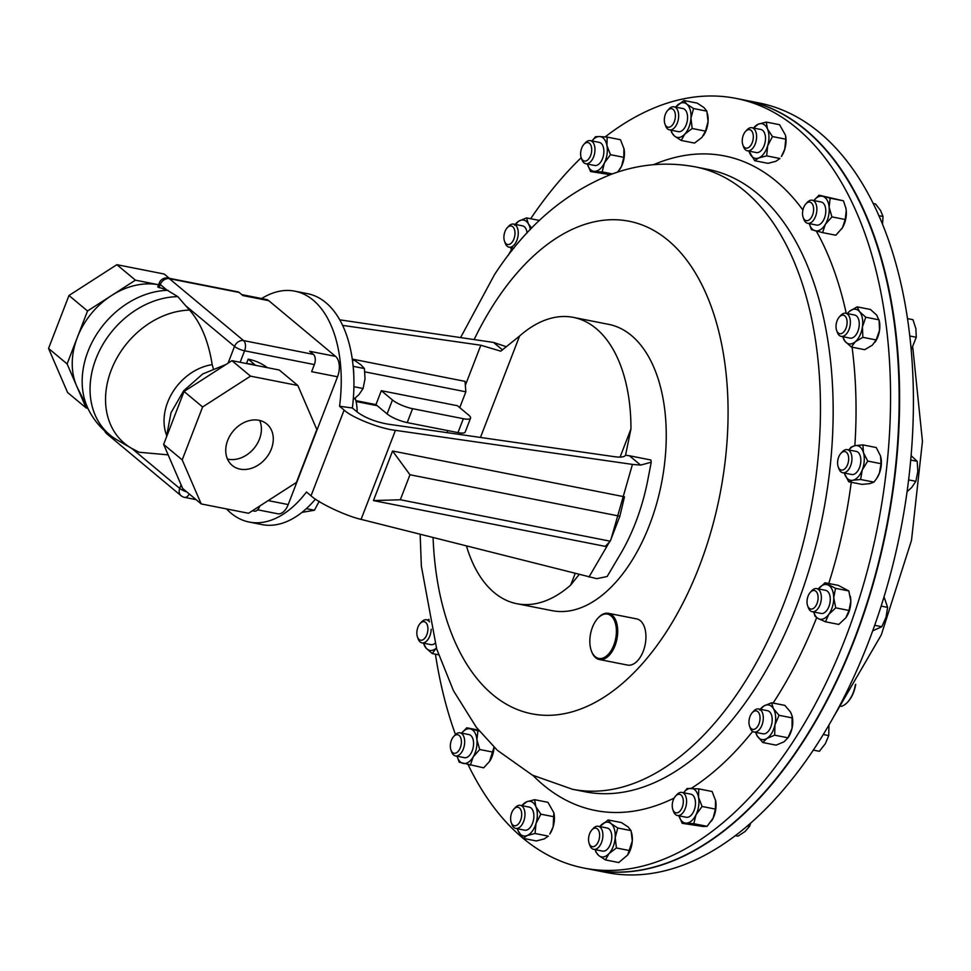 <?xml version="1.0" encoding="UTF-8"?>
<svg xmlns="http://www.w3.org/2000/svg" width="971" height="971" viewBox="0 0 971 971"><rect width="100%" height="100%" fill="white"/><g stroke="black" fill="none" stroke-linecap="round" stroke-linejoin="round"><path stroke-width="1.46" d="M241.743 294.614L266.321 299.469A15.694 8.885 101.2 0 1 268.761 300.67L242.871 295.56L239.157 292.453A7.841 4.442 101.2 0 0 237.931 291.858L168.141 278.082A7.841 4.442 101.2 0 1 169.355 278.677L243.6 340.603A7.841 6.178 129.8 0 0 234.521 346.441L185.595 305.634L189.551 310.089C200.936 323.088 208.486 341.27 212.188 364.647L213.292 368.482M245.469 363.336L251.817 364.246A38.913 22.017 101.2 0 1 254.56 365.132M168.153 454.865L139.096 452.243L131.376 448.201A79.064 62.265 -50.2 0 1 112.284 367.487A79.064 62.265 -50.2 0 1 189.551 310.089M185.595 305.634L177.827 296.628L166.806 289.965L160.276 284.515A7.841 1.906 -158.9 0 1 159.293 282.949L157.751 286.955L166.806 289.965M168.032 290.317A80.544 63.443 -50.2 0 0 97.792 332.531A80.544 63.443 -50.2 0 0 88.604 409.811L77.874 388.606A70.604 55.614 -50.2 0 1 76.624 385.936A70.604 55.614 -50.2 0 1 77.328 337.447A70.604 55.614 -50.2 0 1 111.483 295.572A70.604 55.614 -50.2 0 1 158.601 284.746L135.43 280.17L87.536 310.987L68.977 295.5L48.55 348.431L67.557 392.466L86.128 407.941L87.827 408.281M135.43 280.17L116.872 264.682L68.977 295.5M169.318 278.313L164.184 274.028L116.872 264.682M87.536 310.987L67.108 363.919L48.55 348.431M67.108 363.919L86.128 407.941M297.83 385.487L279.26 370.012L231.948 360.666L184.053 391.483L163.638 444.415L182.645 488.449L201.215 503.925L248.515 513.271L296.41 482.453L316.837 429.522L297.83 385.487L250.518 376.141L202.623 406.97L182.196 459.89L201.215 503.925M231.948 360.666L250.518 376.141M240.092 469.127A26.994 21.253 129.8 0 0 268.991 453.858A26.994 21.253 129.8 0 0 266.807 423.987A26.994 21.253 129.8 0 0 258.941 420.285A26.994 21.253 129.8 0 0 230.042 435.554A26.994 21.253 129.8 0 0 232.227 465.437A26.994 21.253 129.8 0 0 240.092 469.127M227.481 459.065A26.994 21.253 129.8 0 0 228.221 459.222A26.994 21.253 129.8 0 0 254.256 448.056A26.994 21.253 129.8 0 0 259.682 420.443M184.053 391.483L202.623 406.97M163.638 444.415L182.196 459.89M240.14 362.28L244.583 350.798A7.841 4.442 101.2 0 0 243.6 340.603L313.402 354.379A7.841 4.442 101.2 0 1 314.373 364.574L244.583 350.798A7.841 1.906 -158.9 0 1 234.521 346.441L228.064 363.166M259.111 506.461L259.597 506.559A7.841 4.442 101.2 0 1 254.366 511.159L252.411 510.77M226.51 508.925A117.685 66.598 -78.8 0 0 230.952 513.101A117.685 66.598 -78.8 0 0 249.244 522.07A117.685 66.598 -78.8 0 0 306.472 492.006L311.036 495.817L324.581 460.715L344.122 410.065L339.559 406.254A117.685 66.598 -78.8 0 0 294.832 291.166A117.685 66.598 -78.8 0 0 261.624 298.546M268.761 300.67L335.578 356.393A15.694 8.885 101.2 0 1 337.532 376.784L288.217 504.568A15.694 8.885 101.2 0 1 277.755 513.768L257.631 509.799M344.122 410.065C351.927 417.579 380.147 428.733 395.44 430.347L632.424 464.405L640.617 465.097L629.402 455.751L625.542 455.229C624.45 457.05 620.76 457.535 614.473 456.698L387.757 424.121C375.34 421.851 365.157 417.821 357.207 412.044L352.352 407.99A117.685 66.598 -78.8 0 0 307.528 293.679L294.832 291.166M249.244 522.07L261.927 524.583A117.685 66.598 -78.8 0 0 315.454 499.13M339.559 406.254L352.352 407.99M466.493 546.078A145.929 82.584 -78.8 0 0 494.203 592.589A145.929 82.584 -78.8 0 0 516.875 603.707L552.159 610.674A145.929 82.584 -78.8 0 0 656.323 504.726A145.929 82.584 -78.8 0 0 631.381 335.481A145.929 82.584 -78.8 0 0 608.696 324.363L573.424 317.396A145.929 82.584 -78.8 0 0 519.582 336.039L480.463 437.448M620.081 457.11L630.956 428.915A145.929 82.584 -78.8 0 0 596.097 328.514A145.929 82.584 -78.8 0 0 573.424 317.396M630.956 428.915L625.542 455.229M640.617 465.097L651.238 462.22L650.873 459.987L629.402 455.751M395.44 430.347L361.091 519.364L596.789 578.68L607.154 576.495L620.93 553.239A145.929 82.584 -78.8 0 0 648.13 478.278L651.238 462.22M579.056 574.601L570.705 585.064L575.135 573.606M516.875 603.707A145.929 82.584 -78.8 0 0 570.705 585.064M597.954 618.151A23.535 13.315 101.2 0 1 598.221 617.847A23.535 13.315 101.2 0 1 608.441 613.32L636.66 618.891A23.535 13.315 101.2 0 1 645.812 633.784A23.535 13.315 101.2 0 1 640.01 657.622A23.535 13.315 101.2 0 1 627.545 665.074L599.313 659.503A23.535 13.315 101.2 0 1 591.594 651.432A23.535 13.315 101.2 0 1 591.46 651.043M608.441 613.32A23.535 13.315 101.2 0 1 617.592 628.213A23.535 13.315 101.2 0 1 611.779 652.051A23.535 13.315 101.2 0 1 599.313 659.503M595.526 621.246A22.6 12.793 -78.8 0 0 591.315 650.679A22.6 12.793 -78.8 0 0 610.698 651.274A22.6 12.793 -78.8 0 0 614.679 621.234A22.6 12.793 -78.8 0 0 597.687 618.442A22.6 12.793 -78.8 0 0 595.526 621.246M605.139 136.911A392.272 222.007 101.2 0 1 735.872 98.374A392.272 222.007 101.2 0 1 888.429 346.623A392.272 222.007 101.2 0 1 791.62 743.895A392.272 222.007 101.2 0 1 583.874 868.05A392.272 222.007 101.2 0 1 523.151 838.349M522.932 838.167A392.272 222.007 101.2 0 1 468.107 764.675M455.472 734.537A392.272 222.007 101.2 0 1 435.421 654.199M508.246 255.349A392.272 222.007 101.2 0 1 511.426 249.681M530.676 218.706A392.272 222.007 101.2 0 1 581.204 157.703M583.874 868.05L592.48 869.749A392.272 222.007 -78.8 0 0 800.225 745.594A392.272 222.007 -78.8 0 0 897.022 348.322A392.272 222.007 -78.8 0 0 744.466 100.062L735.872 98.374M361.091 519.364C346.416 516.135 318.889 503.184 311.036 495.817M610.225 541.199L605.334 546.382L373.447 500.587L392.575 451.005L624.474 496.8L619.874 516.208L409.968 474.758L400.319 499.749L610.225 541.199L619.874 516.208M588.936 577.102L609.363 542.121M611.147 538.82L632.424 464.405M342.593 325.382L480.827 345.239L500.769 351.174L519.582 336.039M506.461 346.768L493.511 342.423L502.456 349.876M493.511 342.423L339.729 319.835M459.744 407.626L465.849 391.799L465.036 381.36L352.255 359.088M356.102 401.521L377.258 405.708M465.849 391.799L364.865 371.869M355.896 400.647L375.947 404.616L387.089 413.901L392.454 399.991A15.694 3.823 21.1 0 0 412.578 408.682L463.337 418.707A15.694 3.823 21.1 0 0 470.547 418.161A15.694 3.823 21.1 0 0 468.605 415.018L457.462 405.732L381.324 390.694L392.454 399.991M470.547 418.161L465.182 432.083A15.694 3.823 -158.9 0 1 457.972 432.617L463.337 418.707M412.578 408.682L407.201 422.603L457.972 432.617M407.201 422.603A15.694 3.823 -158.9 0 1 387.089 413.901M375.947 404.616L381.324 390.694M392.575 451.005L409.968 474.758M373.447 500.587L400.319 499.749M313.402 354.379L309.688 351.284L335.578 356.393M337.532 376.784L311.642 371.675L314.373 364.574M267.292 367.645A70.604 55.614 129.8 0 0 248.188 359.149L246.525 363.445M255.604 365.339L248.188 359.149M353.298 368.227A21.435 12.125 101.2 0 1 353.711 374.211M353.905 386.701L363.081 388.521L358.869 394.736L353.226 399.651M352.388 360.035L354.779 360.508L360.872 364.78L364.416 368.543L365.023 378.787L363.081 388.521M353.128 366.31L364.416 368.543M301.957 512.385L314.41 510.236L319.241 501.279M306.338 508.646L314.41 510.236M355.204 398.146A35.053 19.845 101.2 0 1 357.122 411.971M855.694 684.324A22.6 12.793 101.2 0 1 848.266 701.414A22.6 12.793 101.2 0 1 847.999 701.705M841.153 706.39A23.535 13.315 -78.8 0 0 845.037 704.473A23.535 13.315 -78.8 0 0 847.732 702.009A23.535 13.315 -78.8 0 0 855.354 684.871M744.684 100.11A392.272 222.007 101.2 0 1 744.903 100.147A392.272 222.007 101.2 0 1 892.033 497.468A392.272 222.007 101.2 0 1 628.164 871.8A392.272 222.007 101.2 0 1 592.905 869.834A392.272 222.007 101.2 0 1 592.698 869.785M752.234 712.702L753.557 711.233A11.773 6.663 101.2 0 1 758.667 708.964A11.773 6.663 101.2 0 1 763.23 716.258A11.773 6.663 101.2 0 1 754.103 732.049A11.773 6.663 101.2 0 1 750.243 728.019L749.576 726.15A9.431 5.341 101.2 0 1 749.017 723.541A9.431 5.341 101.2 0 1 752.234 712.702A9.431 5.341 101.2 0 1 759.977 716.732A9.431 5.341 101.2 0 1 756.203 728.129A9.431 5.341 101.2 0 1 749.576 726.15M758.667 708.964L767.576 710.723A11.773 6.663 101.2 0 1 772.127 718.018A11.773 6.663 101.2 0 1 763.012 733.809L754.103 732.049M507.178 227.821L508.513 226.352A11.773 6.663 101.2 0 1 513.623 224.095A11.773 6.663 101.2 0 1 518.186 231.389A11.773 6.663 101.2 0 1 509.059 247.18A11.773 6.663 101.2 0 1 505.199 243.138L504.532 241.281A9.431 5.341 101.2 0 1 503.961 238.66A9.431 5.341 101.2 0 1 507.178 227.821A9.431 5.341 101.2 0 1 514.933 231.863A9.431 5.341 101.2 0 1 511.159 243.248A9.431 5.341 101.2 0 1 504.532 241.281M513.623 224.095L522.519 225.842A11.773 6.663 101.2 0 1 527.071 232.967M453.603 736.564L454.926 735.096A11.773 6.663 101.2 0 1 456.722 733.554A11.773 6.663 101.2 0 1 460.036 732.826A11.773 6.663 101.2 0 1 464.648 742.851A11.773 6.663 101.2 0 1 458.785 755.183A11.773 6.663 101.2 0 1 455.484 755.923A11.773 6.663 101.2 0 1 451.612 751.882L450.945 750.013A9.431 5.341 101.2 0 1 453.603 736.564A9.431 5.341 101.2 0 1 455.035 735.338A9.431 5.341 101.2 0 1 461.346 740.594A9.431 5.341 101.2 0 1 456.698 752.671A9.431 5.341 101.2 0 1 450.945 750.013M460.036 732.826L468.944 734.586A11.773 6.663 101.2 0 1 473.557 744.611A11.773 6.663 101.2 0 1 467.694 756.943A11.773 6.663 101.2 0 1 464.381 757.671L455.484 755.923M805.809 203.959L807.144 202.49A11.773 6.663 101.2 0 1 808.94 200.961A11.773 6.663 101.2 0 1 812.242 200.22A11.773 6.663 101.2 0 1 816.854 210.246A11.773 6.663 101.2 0 1 811.003 222.577A11.773 6.663 101.2 0 1 807.69 223.318A11.773 6.663 101.2 0 1 803.818 219.276L803.151 217.419A9.431 5.341 101.2 0 1 805.809 203.959A9.431 5.341 101.2 0 1 807.253 202.733A9.431 5.341 101.2 0 1 813.564 207.988A9.431 5.341 101.2 0 1 808.904 220.065A9.431 5.341 101.2 0 1 803.151 217.419M812.242 200.22L821.15 201.98A11.773 6.663 101.2 0 1 825.763 212.006A11.773 6.663 101.2 0 1 819.9 224.337A11.773 6.663 101.2 0 1 816.587 225.078L807.69 223.318M839.296 317.007L840.619 315.539A11.773 6.663 101.2 0 1 845.11 313.196A11.773 6.663 101.2 0 1 845.729 313.269A11.773 6.663 101.2 0 1 850.086 325.576A11.773 6.663 101.2 0 1 841.784 336.427A11.773 6.663 101.2 0 1 841.165 336.367A11.773 6.663 101.2 0 1 837.305 332.325L836.638 330.456A9.431 5.341 101.2 0 1 839.296 317.007A9.431 5.341 101.2 0 1 842.889 315.138A9.431 5.341 101.2 0 1 846.943 324.617A9.431 5.341 101.2 0 1 840.218 333.757A9.431 5.341 101.2 0 1 836.638 330.456M845.729 313.269L854.638 315.029A11.773 6.663 101.2 0 1 858.983 327.324A11.773 6.663 101.2 0 1 850.693 338.187A11.773 6.663 101.2 0 1 850.074 338.126L841.165 336.367M583.899 144.363L585.234 142.895A11.773 6.663 101.2 0 1 590.344 140.637A11.773 6.663 101.2 0 1 594.774 152.398A11.773 6.663 101.2 0 1 585.78 163.723A11.773 6.663 101.2 0 1 581.92 159.693L581.241 157.824A9.431 5.341 101.2 0 1 580.779 151.634A9.431 5.341 101.2 0 1 583.899 144.363A9.431 5.341 101.2 0 1 589.725 143.514A9.431 5.341 101.2 0 1 591.545 151.974A9.431 5.341 101.2 0 1 586.824 160.579A9.431 5.341 101.2 0 1 581.241 157.824M590.344 140.637L599.241 142.397A11.773 6.663 101.2 0 1 603.683 154.158A11.773 6.663 101.2 0 1 594.677 165.483L585.78 163.723M675.513 796.147L676.836 794.679A11.773 6.663 101.2 0 1 681.945 792.421A11.773 6.663 101.2 0 1 686.388 804.182A11.773 6.663 101.2 0 1 677.382 815.506A11.773 6.663 101.2 0 1 673.522 811.477L672.854 809.608A9.431 5.341 101.2 0 1 672.393 803.418A9.431 5.341 101.2 0 1 675.513 796.147A9.431 5.341 101.2 0 1 681.339 795.298A9.431 5.341 101.2 0 1 683.159 803.757A9.431 5.341 101.2 0 1 678.426 812.363A9.431 5.341 101.2 0 1 672.854 809.608M681.945 792.421L690.854 794.181A11.773 6.663 101.2 0 1 695.285 805.942A11.773 6.663 101.2 0 1 686.291 817.266L677.382 815.506M431.185 629.269A11.773 6.663 101.2 0 1 422.616 642.936A11.773 6.663 101.2 0 1 421.997 642.875A11.773 6.663 101.2 0 1 418.137 638.833L417.457 636.964A9.431 5.341 101.2 0 1 420.115 623.516A9.431 5.341 101.2 0 1 423.72 621.646A9.431 5.341 101.2 0 1 427.762 631.126A9.431 5.341 101.2 0 1 421.05 640.265A9.431 5.341 101.2 0 1 417.457 636.964M420.115 623.516L421.45 622.047A11.773 6.663 101.2 0 1 425.941 619.716A11.773 6.663 101.2 0 1 426.56 619.777A11.773 6.663 101.2 0 1 429.461 621.877M434.984 643.348A11.773 6.663 101.2 0 1 431.512 644.695A11.773 6.663 101.2 0 1 430.906 644.635L421.997 642.875M513.89 809.074L515.225 807.593A11.773 6.663 101.2 0 1 520.335 805.335A11.773 6.663 101.2 0 1 524.935 813.14A11.773 6.663 101.2 0 1 521.621 825.241A11.773 6.663 101.2 0 1 515.771 828.421A11.773 6.663 101.2 0 1 511.911 824.391L511.244 822.522A9.431 5.341 101.2 0 1 513.295 809.802A9.431 5.341 101.2 0 1 513.89 809.074A9.431 5.341 101.2 0 1 521.075 810.469A9.431 5.341 101.2 0 1 519.024 823.214A9.431 5.341 101.2 0 1 511.244 822.522M520.335 805.335L529.231 807.095A11.773 6.663 101.2 0 1 533.844 814.9A11.773 6.663 101.2 0 1 530.53 827.001A11.773 6.663 101.2 0 1 524.68 830.181L515.771 828.421M810.3 592.334L811.622 590.866A11.773 6.663 101.2 0 1 816.732 588.596A11.773 6.663 101.2 0 1 820.374 592.079A11.773 6.663 101.2 0 1 819.827 605.273A11.773 6.663 101.2 0 1 812.169 611.694A11.773 6.663 101.2 0 1 808.527 608.21A11.773 6.663 101.2 0 1 808.309 607.652L807.641 605.783A9.431 5.341 101.2 0 1 810.3 592.334A9.431 5.341 101.2 0 1 817.315 593.317A9.431 5.341 101.2 0 1 815.422 606.474A9.431 5.341 101.2 0 1 807.811 606.232A9.431 5.341 101.2 0 1 807.641 605.783M816.732 588.596L825.641 590.356A11.773 6.663 101.2 0 1 829.283 593.839A11.773 6.663 101.2 0 1 828.724 607.033A11.773 6.663 101.2 0 1 821.078 613.454L812.169 611.694M745.522 131.449L746.845 129.98A11.773 6.663 101.2 0 1 751.955 127.723A11.773 6.663 101.2 0 1 756.555 135.527A11.773 6.663 101.2 0 1 753.241 147.628A11.773 6.663 101.2 0 1 747.391 150.808A11.773 6.663 101.2 0 1 743.531 146.779L742.864 144.91A9.431 5.341 101.2 0 1 744.915 132.19A9.431 5.341 101.2 0 1 745.522 131.449A9.431 5.341 101.2 0 1 752.695 132.845A9.431 5.341 101.2 0 1 750.644 145.589A9.431 5.341 101.2 0 1 742.864 144.91M751.955 127.723L760.863 129.483A11.773 6.663 101.2 0 1 765.464 137.287A11.773 6.663 101.2 0 1 762.15 149.388A11.773 6.663 101.2 0 1 756.3 152.568L747.391 150.808M591.812 829.999L593.147 828.518A11.773 6.663 101.2 0 1 598.257 826.26A11.773 6.663 101.2 0 1 601.547 842.452A11.773 6.663 101.2 0 1 593.694 849.346A11.773 6.663 101.2 0 1 589.834 845.316L589.166 843.447A9.431 5.341 101.2 0 1 589.628 833.713A9.431 5.341 101.2 0 1 591.812 829.999A9.431 5.341 101.2 0 1 598.403 830.12A9.431 5.341 101.2 0 1 598.549 841.153A9.431 5.341 101.2 0 1 589.166 843.447M598.257 826.26L607.154 828.02A11.773 6.663 101.2 0 1 610.443 844.212A11.773 6.663 101.2 0 1 602.603 851.106L593.694 849.346M667.599 110.524L668.922 109.055A11.773 6.663 101.2 0 1 674.032 106.798A11.773 6.663 101.2 0 1 677.321 122.977A11.773 6.663 101.2 0 1 669.468 129.883A11.773 6.663 101.2 0 1 665.608 125.854L664.941 123.985A9.431 5.341 101.2 0 1 665.402 114.238A9.431 5.341 101.2 0 1 667.599 110.524A9.431 5.341 101.2 0 1 674.177 110.658A9.431 5.341 101.2 0 1 674.323 121.691A9.431 5.341 101.2 0 1 664.941 123.985M674.032 106.798L682.929 108.546A11.773 6.663 101.2 0 1 686.218 124.737A11.773 6.663 101.2 0 1 678.377 131.643L669.468 129.883M840.862 453.384L842.197 451.916A11.773 6.663 101.2 0 1 847.307 449.646A11.773 6.663 101.2 0 1 849.127 450.544A11.773 6.663 101.2 0 1 851.142 464.199A11.773 6.663 101.2 0 1 842.743 472.743A11.773 6.663 101.2 0 1 840.91 471.845A11.773 6.663 101.2 0 1 838.883 468.702L838.216 466.845A9.431 5.341 101.2 0 1 840.862 453.384A9.431 5.341 101.2 0 1 846.421 452.292A9.431 5.341 101.2 0 1 847.598 464.539A9.431 5.341 101.2 0 1 839.842 469.357A9.431 5.341 101.2 0 1 838.216 466.845M847.307 449.646L856.204 451.406A11.773 6.663 101.2 0 1 858.036 452.304A11.773 6.663 101.2 0 1 860.051 465.959A11.773 6.663 101.2 0 1 851.652 474.503L842.743 472.743M592.905 869.834L606.741 872.565A392.272 222.007 -78.8 0 0 731.988 838.143A392.272 222.007 -78.8 0 0 912.995 424.448A392.272 222.007 -78.8 0 0 758.727 102.89L744.903 100.147M911.114 455.642L917.207 461.346L917.813 471.578L915.859 481.325L911.648 487.539L907.096 491.642M910.725 460.06L917.207 461.346M908.625 479.892L915.859 481.325M884.035 596.898L887.628 607.385L886.001 617.301L881.838 626.708L872.747 630.822M881.17 606.11L887.628 607.385M874.725 625.3L881.838 626.708M750.692 823.105L749.503 826.418L745.012 831.54L737.984 836.152L735.363 835.63M747.354 825.993L749.503 826.418M907.472 318.597L912.958 319.677L915.896 328.732L916.272 337.277L911.186 350.058M909.766 335.99L916.272 337.277M873.16 203.509L875.539 203.971L880.551 210.489L883.015 216.509L882.53 224.386M878.852 215.683L883.015 216.509M828.955 725.094L828.736 735.593L825.326 743.701L819.378 751.311L813.346 750.122M823.323 734.513L828.736 735.593M880.855 457.22A17.636 9.977 101.2 0 1 880.891 457.39A17.636 9.977 101.2 0 1 879.386 473.29L881.037 463.701L867.734 461.079L862.272 469.915A17.636 9.977 101.2 0 1 852.769 480.257L860.622 479.504L873.924 482.126L869.87 483.631L862.017 484.383L848.727 481.762L852.769 480.257A17.636 9.977 -78.8 0 1 844.418 473.29L848.727 481.762M860.622 479.504L862.272 469.915A17.636 9.977 -78.8 0 0 863.437 452.62A17.636 9.977 -78.8 0 0 855.087 445.653A17.636 9.977 -78.8 0 0 848.909 449.974M876.764 478.351L879.386 473.29A17.636 9.977 101.2 0 1 876.764 478.351A17.636 9.977 101.2 0 1 876.57 478.618M876.328 478.97L873.924 482.126M881.037 463.701L880.539 455.994L876.243 447.534L862.94 444.9L855.087 445.653L851.045 447.158L848.872 449.961M867.734 461.079L863.437 452.62L862.94 444.9M706.839 111.155L703.914 107.514L697.202 103.12L683.9 100.499L686.813 104.14A17.636 9.977 101.2 0 1 690.964 118.146L693.537 108.534L706.839 111.155L708.065 121.521A17.636 9.977 101.2 0 1 703.49 135.491A17.636 9.977 101.2 0 1 703.417 135.6M693.537 108.534L686.813 104.14A17.636 9.977 -78.8 0 0 676.508 106.094A17.636 9.977 -78.8 0 0 675.646 107.113L683.9 100.499M671.082 130.199A17.636 9.977 -78.8 0 0 674.493 136.049A17.636 9.977 -78.8 0 0 684.798 134.107A17.636 9.977 -78.8 0 0 690.964 118.146L692.189 128.512L705.492 131.134L708.065 121.521A17.636 9.977 101.2 0 0 707.628 114.542L707.386 113.413M671.046 130.199L671.58 132.408L674.493 136.049L681.217 140.455L694.52 143.077L701.912 137.481L705.492 131.134M681.217 140.455L684.798 134.107L692.189 128.512M627.715 854.953L618.745 862.539L605.443 859.918L598.719 855.524A17.636 9.977 101.2 0 1 595.308 849.661L595.806 851.883L598.719 855.524A17.636 9.977 -78.8 0 0 609.023 853.57A17.636 9.977 -78.8 0 0 615.189 837.609A17.636 9.977 -78.8 0 0 611.038 823.602A17.636 9.977 -78.8 0 0 600.733 825.556A17.636 9.977 -78.8 0 0 599.86 826.576L608.125 819.961L621.428 822.583L628.14 826.976L631.065 830.63L632.291 840.995A17.636 9.977 101.2 0 1 627.715 854.953A17.636 9.977 101.2 0 1 627.642 855.063L632.291 840.995A17.636 9.977 101.2 0 0 631.854 834.004L631.611 832.875M605.443 859.918L609.023 853.57L616.415 847.974L629.718 850.596M616.415 847.974L615.189 837.609L617.762 827.996L631.065 830.63M617.762 827.996L611.038 823.602L608.125 819.961M785.478 135.163L779.567 124.701L766.277 122.079L767.466 128.937A17.636 9.977 101.2 0 1 767.66 145.844L772.455 136.559L785.757 139.181L784.762 149.218A17.636 9.977 101.2 0 1 781.412 156.416L784.762 149.218A17.636 9.977 101.2 0 0 785.551 135.467L785.757 139.181M772.455 136.559L767.466 128.937A17.636 9.977 -78.8 0 0 758.387 124.13A17.636 9.977 -78.8 0 0 753.569 128.038M754.685 160.713L748.993 151.124A17.636 9.977 -78.8 0 0 749.697 153.102A17.636 9.977 -78.8 0 0 758.776 157.921A17.636 9.977 -78.8 0 0 767.66 145.844L766.665 155.87L779.968 158.504L775.878 161.295L767.988 163.346L754.685 160.713L758.776 157.921L766.665 155.87M766.277 122.079L758.387 124.13L753.52 128.026M849.042 610.468L835.74 607.846L828.712 614.437A17.636 9.977 101.2 0 1 818.335 618.636L825.484 621.792L838.786 624.414L845.814 617.823L849.042 610.468L850.827 601.085A17.636 9.977 101.2 0 1 846.19 617.301A17.636 9.977 101.2 0 1 846.069 617.471M825.484 621.792L828.712 614.437A17.636 9.977 -78.8 0 0 833.725 597.711A17.636 9.977 -78.8 0 0 828.372 585.173A17.636 9.977 -78.8 0 0 818.347 588.912M813.783 612.009A17.636 9.977 -78.8 0 0 818.335 618.636L814.997 616.233L813.747 611.997M850.268 596.109A17.636 9.977 101.2 0 1 850.329 596.34A17.636 9.977 101.2 0 1 850.827 601.085L848.812 590.951L838.337 585.392L825.034 582.77L818.007 589.361M835.74 607.846L833.725 597.711L835.521 588.329L848.812 590.951M835.521 588.329L825.034 582.77M523.066 838.337L527.156 835.533L535.045 833.494L548.336 836.116L544.258 838.908L536.368 840.959L523.066 838.337L518.077 830.715A17.636 9.977 101.2 0 1 517.385 828.736L518.077 830.715A17.636 9.977 -78.8 0 0 527.156 835.533A17.636 9.977 -78.8 0 0 536.028 823.457A17.636 9.977 -78.8 0 0 535.834 806.561A17.636 9.977 -78.8 0 0 526.755 801.743A17.636 9.977 -78.8 0 0 521.937 805.651L526.755 801.743L534.657 799.691L547.947 802.325L553.858 812.776L553.142 826.831A17.636 9.977 101.2 0 1 549.792 834.028L553.142 826.831A17.636 9.977 101.2 0 0 553.919 813.079L553.858 812.776M535.045 833.494L536.028 823.457L540.835 814.171L554.138 816.793M540.835 814.171L535.834 806.561L534.657 799.691M428.879 619.219L428.15 620.093A17.636 9.977 101.2 0 1 428.879 619.243M432.204 653.556L425.99 647.997L423.574 643.19A17.636 9.977 -78.8 0 0 425.99 647.997A17.636 9.977 -78.8 0 0 436.052 648.325A17.636 9.977 -78.8 0 0 436.392 648.021L432.204 653.556L438.589 654.818M707.094 826.321L693.792 823.687L686.072 823.129A17.636 9.977 101.2 0 1 678.996 815.822L682.164 823.323L703.186 826.503L707.094 826.321L713.151 818.08A17.636 9.977 101.2 0 1 711.403 821.114A17.636 9.977 101.2 0 1 711.318 821.248M682.164 823.323L686.072 823.129A17.636 9.977 -78.8 0 0 696.037 814.705A17.636 9.977 -78.8 0 0 698.537 797.3A17.636 9.977 -78.8 0 0 691.061 788.318A17.636 9.977 -78.8 0 0 683.56 792.737M715.506 799.995A17.636 9.977 101.2 0 1 715.542 800.165A17.636 9.977 101.2 0 1 715.639 800.674A17.636 9.977 101.2 0 1 713.151 818.08L715.396 809.098L715.542 800.153M693.792 823.687L696.037 814.705L702.094 806.476L698.537 797.3L698.78 788.877L687.152 788.501L683.535 792.737M702.094 806.476L715.396 809.098M715.639 800.674L712.083 791.499L698.78 788.877M607.178 137.093L599.459 136.535A17.636 9.977 -78.8 0 0 591.946 140.953L595.551 136.717L599.459 136.535A17.636 9.977 101.2 0 1 606.924 145.516L607.178 137.093L620.469 139.715L624.037 148.891A17.636 9.977 101.2 0 1 621.537 166.296A17.636 9.977 101.2 0 1 619.789 169.33A17.636 9.977 101.2 0 1 619.704 169.464M610.334 174.671L590.562 171.539L587.382 164.038A17.636 9.977 -78.8 0 0 594.47 171.345A17.636 9.977 -78.8 0 0 604.435 162.922A17.636 9.977 -78.8 0 0 606.924 145.516L610.492 154.692L623.795 157.314L623.928 148.369A17.636 9.977 101.2 0 1 624.037 148.891M590.562 171.539L602.178 171.903L612.361 173.918M617.714 172.073L621.537 166.296L623.795 157.314M602.178 171.903L604.435 162.922L610.492 154.692M862.879 337.325L862.418 326.899A17.636 9.977 -78.8 0 0 859.553 311.667L857.138 306.848L870.441 309.482L876.655 315.041L879.325 321.013A17.636 9.977 101.2 0 1 879.532 330.274L879.058 319.847L865.768 317.226L862.418 326.899A17.636 9.977 101.2 0 1 855.22 341.816L862.879 337.325L876.182 339.947L872.334 345.19L864.676 349.681L851.373 347.048L855.22 341.816A17.636 9.977 -78.8 0 1 845.158 341.489L851.373 347.048M865.768 317.226L859.553 311.667A17.636 9.977 -78.8 0 0 849.479 311.339A17.636 9.977 -78.8 0 0 847.343 313.584L849.479 311.339L857.138 306.848M842.779 336.682A17.636 9.977 -78.8 0 0 845.158 341.489L842.816 337.022M876.182 339.947L879.532 330.274A17.636 9.977 101.2 0 1 875.187 341.974A17.636 9.977 101.2 0 1 875.005 342.229M845.814 207.843A17.636 9.977 101.2 0 1 845.838 207.964L843.435 200.815L830.132 198.181L829.125 207.163A17.636 9.977 101.2 0 1 825.338 224.386L831.929 216.897L845.219 219.519L842.44 227.76A17.636 9.977 101.2 0 1 841.699 228.925A17.636 9.977 101.2 0 1 841.602 229.059M831.929 216.897L829.125 207.163A17.636 9.977 -78.8 0 0 822.655 196.312A17.636 9.977 -78.8 0 0 813.856 200.548M822.558 232.615L811.416 229.617L809.28 223.633A17.636 9.977 -78.8 0 0 815.082 230.746A17.636 9.977 -78.8 0 0 825.338 224.386L822.558 232.615L835.861 235.237L842.44 227.76A17.636 9.977 101.2 0 0 846.239 210.549L845.219 219.519M845.838 207.964A17.636 9.977 101.2 0 1 846.239 210.549L845.802 207.806M843.435 200.815L818.99 195.195L813.844 200.536M830.132 198.181L818.99 195.195M494.093 747.209A17.636 9.977 101.2 0 1 490.234 760.366A17.636 9.977 101.2 0 1 489.493 761.531L483.655 767.843L459.21 762.223L457.074 756.239A17.636 9.977 -78.8 0 0 462.876 763.352A17.636 9.977 -78.8 0 0 473.132 756.979A17.636 9.977 -78.8 0 0 476.919 739.768A17.636 9.977 -78.8 0 0 470.45 728.918A17.636 9.977 -78.8 0 0 461.65 733.141L466.784 727.789L478.582 730.119M470.352 765.221L473.132 756.979L479.71 749.503L476.919 739.768L477.926 730.787L479.334 731.066M477.926 730.787L466.784 727.789M489.469 761.567L494.033 747.148M479.71 749.503L493.013 752.124M514.679 225.236L518.696 221.182A17.636 9.977 101.2 0 1 528.345 223.779L526.525 217.892L539.439 220.441M526.525 217.892L518.696 221.182A17.636 9.977 -78.8 0 0 515.225 224.41M510.673 247.496A17.636 9.977 -78.8 0 0 511.923 250.627L510.637 247.496M530.312 229.532A17.636 9.977 -78.8 0 0 528.345 223.779L531.695 228.1M792.093 715.93L792.263 716.707A17.636 9.977 101.2 0 1 792.057 728.238L787.967 737.802L774.664 735.181L766.835 738.47A17.636 9.977 101.2 0 1 757.186 735.884L762.818 742.524L776.12 745.145L783.949 741.856L788.124 737.657A17.636 9.977 101.2 0 0 792.057 728.238L792.093 715.93L790.503 712.034L784.871 705.395L771.569 702.761L763.74 706.063A17.636 9.977 -78.8 0 0 760.281 709.279M762.818 742.524L766.835 738.47A17.636 9.977 -78.8 0 0 774.943 724.864A17.636 9.977 -78.8 0 0 773.402 708.648A17.636 9.977 -78.8 0 0 763.74 706.063L759.723 710.104M755.717 732.377A17.636 9.977 -78.8 0 0 757.186 735.884L755.681 732.365M774.664 735.181L774.943 724.864L779.033 715.299L792.336 717.921M779.033 715.299L773.402 708.648L771.569 702.761M166.429 434.911A50.176 39.52 -50.2 0 1 212.188 364.647M131.376 448.201L116.823 439.754A81.916 64.523 -50.2 0 1 97.197 355.738A81.916 64.523 -50.2 0 1 177.827 296.628M239.157 292.453L169.355 278.677A7.841 6.178 129.8 0 0 160.276 284.515L159.038 287.732M105.22 431.379A7.841 6.178 129.8 0 0 106.81 433.782L181.055 495.696A7.841 7.841 0 0 0 184.563 497.37A7.841 4.442 101.2 0 0 189.26 493.96M131.825 448.468L179.732 488.425A7.841 6.178 129.8 0 0 181.055 495.696M181.104 484.869L179.732 488.425A7.841 1.906 21.1 0 0 186.905 491.994M474.309 339.182A251.052 142.082 101.2 0 1 496.108 300.682A251.052 142.082 101.2 0 1 701.62 284.26A251.052 142.082 101.2 0 1 664.747 634.354A251.052 142.082 101.2 0 1 516.171 709.048A251.052 142.082 101.2 0 1 433.078 537.606M740.472 688.888A317.201 179.526 101.2 0 1 572.477 789.277L585.173 791.79A317.201 179.526 101.2 0 0 753.156 691.388A317.201 179.526 101.2 0 0 831.443 370.145A317.201 179.526 101.2 0 0 708.077 169.391L695.382 166.891A317.201 179.526 101.2 0 1 818.747 367.633A317.201 179.526 101.2 0 1 740.472 688.888M653.568 164.682A333.587 188.799 101.2 0 1 802.908 210.052M816.32 231.074A333.587 188.799 101.2 0 1 846.239 313.378M852.077 347.193A333.587 188.799 101.2 0 1 854.856 445.701M851.251 482.259A333.587 188.799 101.2 0 1 828.749 583.498M816.647 617.641A333.587 188.799 101.2 0 1 773.11 703.065M752.646 731.43A333.587 188.799 101.2 0 1 691.364 788.331M674.153 798.065A333.587 188.799 101.2 0 1 532.958 775.428M447.097 432.653L447.874 430.626M465.34 385.366L480.827 345.239M288.217 504.568L268.19 500.611M173.736 467.791L169.707 458.47M166.369 437.314L171.017 412.699L183.701 390.73L202.757 373.944L225.976 364.513M88.604 409.811C95.109 422.531 104.516 432.508 116.823 439.754M168.141 278.082A7.841 7.841 0 0 0 159.293 282.949M196.081 499.64L184.563 497.37M104.625 430.857A7.841 7.841 0 0 0 106.81 433.782M591.315 650.679L591.594 651.432M695.382 166.891C666.81 161.55 638.748 164.038 611.196 174.343C564.806 192.877 525.894 226.352 494.433 274.757L460.788 337.24M420.152 534.329L421.353 566.142L436.707 649.016L453.518 690.818L476.385 727.352L497.334 750.28L532.302 775.089L572.477 789.277M912.776 347.363L922.45 441.307L911.49 540.386L881.292 634.913L834.368 715.591M426.56 619.777L429.109 620.287M509.059 247.18L513.914 248.139"/></g></svg>
